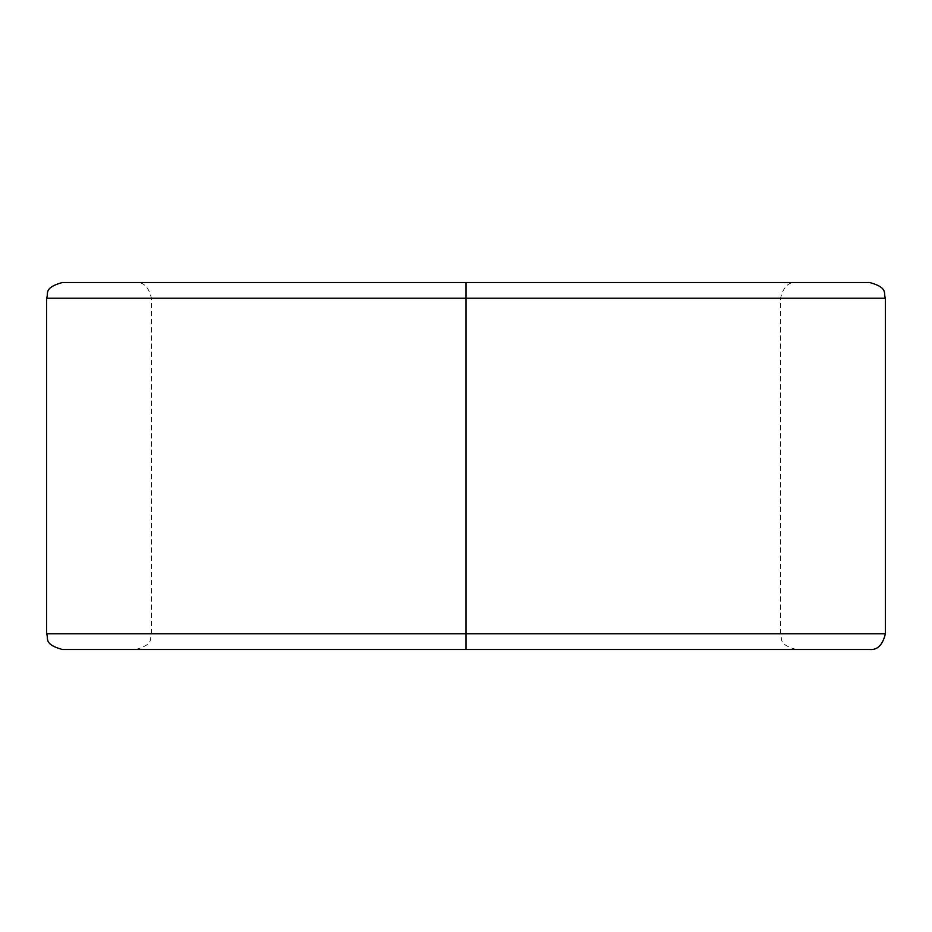 <?xml version="1.0" encoding="UTF-8"?>
<svg xmlns="http://www.w3.org/2000/svg" width="932" height="932" viewBox="0 0 932 932"><rect width="100%" height="100%" fill="white"/><g stroke="black" fill="none" stroke-linecap="round" stroke-linejoin="round"><path stroke-width="0.7" stroke-dasharray="4.66 3.5" d="M466 633.76L151.45 633.76L780.55 633.76L466 633.76L780.55 633.76L466 633.76L466 298.24L780.55 298.24L151.45 298.24L466 298.24L151.45 298.24L466 298.24L466 633.76L885.4 633.76L46.6 633.76L885.4 633.76L151.45 633.76L466 633.76L151.45 633.76L466 633.76L466 649.488L62.328 649.488L869.673 649.488L62.328 649.488L796.278 649.488L466 649.488L796.278 649.488L466 649.488L466 633.76M466 298.24L46.6 298.24L885.4 298.24L46.6 298.24L780.55 298.24L466 298.24L780.55 298.24L466 298.24L466 282.512L869.673 282.512L62.328 282.512L869.673 282.512L135.722 282.512L466 282.512L135.722 282.512L466 282.512L466 298.24M135.722 649.488C154.829 644.163 149.213 638.653 151.45 633.76L151.45 298.24C148.712 287.033 143.47 281.79 135.722 282.512M796.278 649.488C777.172 644.163 782.787 638.653 780.55 633.76L780.55 298.24C783.288 287.033 788.53 281.79 796.278 282.512"/><path stroke-width="1.4" d="M466 633.76L885.4 633.76L46.6 633.76L466 633.76L466 298.24L46.6 298.24L885.4 298.24L466 298.24L466 633.76L46.6 633.76L885.4 633.76L466 633.76L466 649.488L869.673 649.488L62.328 649.488L466 649.488L466 633.76M466 298.24L885.4 298.24L46.6 298.24L466 298.24L466 282.512L62.328 282.512L869.673 282.512L466 282.512L466 298.24M869.673 649.488C877.42 650.21 882.662 644.967 885.4 633.76L885.4 298.24C883.163 293.347 888.779 287.837 869.673 282.512M62.328 649.488C43.222 644.163 48.837 638.653 46.6 633.76L46.6 298.24C48.837 293.347 43.222 287.837 62.328 282.512"/></g></svg>
